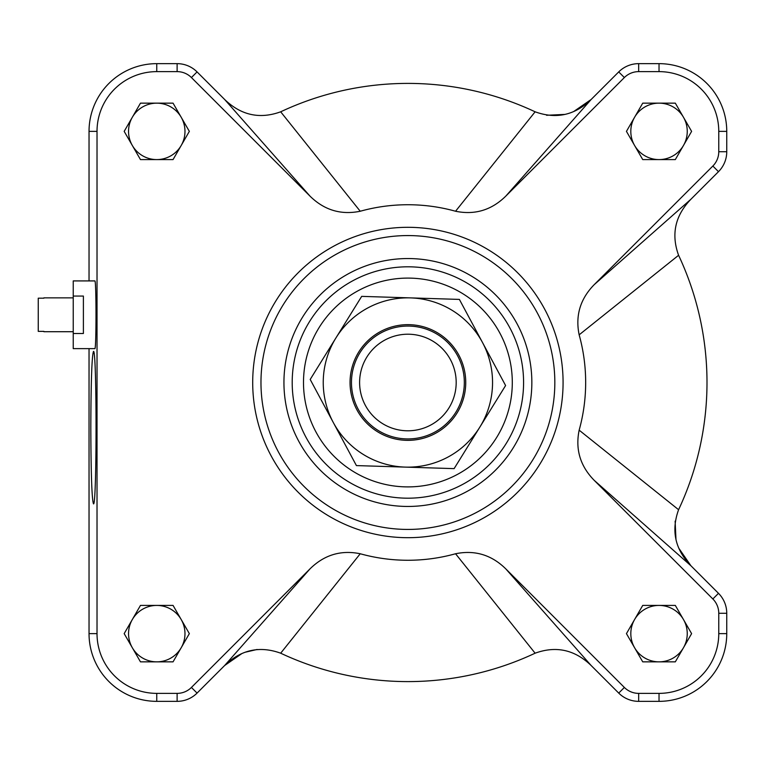 <?xml version="1.0" encoding="UTF-8"?>
<svg xmlns="http://www.w3.org/2000/svg" width="765" height="765" viewBox="0 0 765 765"><rect width="100%" height="100%" fill="white"/><g stroke="black" fill="none" stroke-linecap="round" stroke-linejoin="round"><path stroke-width="1.15" d="M73.239 297.853L43.892 297.853M43.892 298.187L38.25 298.187L38.25 331.369L43.892 331.369M73.239 333.492L73.239 280.918L94.85 280.918C96.371 279.282 96.371 350.274 94.85 348.639L73.239 348.639L73.239 333.492L83.395 333.492L83.395 296.065L73.239 296.065M573.951 111.355L591.135 99.498C574.764 115.295 556.098 119.397 535.118 111.805A299.105 299.105 0 0 0 280.678 111.805C259.727 119.397 241.061 115.295 224.661 99.498L309.988 196.117C324.236 210.136 340.98 215.175 360.229 211.245A177.767 177.767 0 0 1 455.558 211.245C474.797 215.185 491.541 210.145 505.799 196.117L624.364 77.552A20.234 20.234 0 0 1 638.679 71.623L659.028 71.623A59.737 59.737 0 0 1 718.765 131.37L718.765 151.719A20.234 20.234 0 0 1 712.846 166.034L594.281 284.59C580.262 298.838 575.213 315.582 579.153 334.831A177.767 177.767 0 0 1 579.153 430.169C575.213 449.399 580.252 466.153 594.281 480.41L712.846 598.966A20.234 20.234 0 0 1 718.765 613.281L718.765 633.63A59.737 59.737 0 0 1 659.028 693.377L638.679 693.377A20.234 20.234 0 0 1 624.364 687.448L505.799 568.883C491.56 554.864 474.807 549.825 455.558 553.755A177.767 177.767 0 0 1 360.229 553.755C340.989 549.815 324.245 554.855 309.988 568.883L191.422 687.448A20.234 20.234 0 0 1 177.117 693.377L156.758 693.377A59.737 59.737 0 0 1 97.021 633.63L97.021 131.37A59.737 59.737 0 0 1 156.758 71.623L177.117 71.623A20.234 20.234 0 0 1 191.422 77.552L309.988 196.117M679.043 548.553L690.9 565.737C675.103 549.375 671.001 530.7 678.593 509.719A299.105 299.105 0 0 0 678.593 255.28C671.001 234.339 675.103 215.663 690.9 199.263L594.281 284.59M241.606 653.75L224.661 665.502C241.023 649.705 259.698 645.603 280.678 653.195A299.105 299.105 0 0 0 535.118 653.195C556.059 645.603 574.735 649.705 591.135 665.502L505.799 568.883M309.988 568.883L224.661 665.502L197.064 693.09A28.219 28.219 0 0 1 177.117 701.352L156.758 701.352A67.722 67.722 0 0 1 89.036 633.63L89.036 348.639M594.281 480.41L690.9 565.737L718.488 593.324A28.219 28.219 0 0 1 726.75 613.281L726.75 633.63A67.722 67.722 0 0 1 659.028 701.352L638.679 701.352A28.219 28.219 0 0 1 618.722 693.09L591.135 665.502M505.808 196.117L591.135 99.498L618.722 71.91A28.219 28.219 0 0 1 638.679 63.648L659.028 63.648A67.722 67.722 0 0 1 726.75 131.37L726.75 151.719A28.219 28.219 0 0 1 718.488 171.676L690.9 199.263M89.036 280.918L89.036 131.37A67.722 67.722 0 0 1 156.758 63.648L177.117 63.648A28.219 28.219 0 0 1 197.064 71.91L224.661 99.498M642.734 159.589L626.449 131.37L642.734 103.151L675.323 103.151L691.608 131.37L675.323 159.589L642.734 159.589M173.053 605.411L189.347 633.63L173.053 661.849L140.473 661.849L124.179 633.63L140.473 605.411L173.053 605.411M173.053 103.151L189.347 131.37L173.053 159.589L140.473 159.589L124.179 131.37L140.473 103.151L173.053 103.151M626.449 633.63L642.734 605.411L675.323 605.411L691.608 633.63L675.323 661.849L642.734 661.849L626.449 633.63M252.699 382.5A155.199 155.199 0 0 1 485.488 248.099A155.199 155.199 0 0 1 485.488 516.901A155.199 155.199 0 0 1 252.699 382.5A155.199 155.199 0 0 1 485.488 248.099A155.199 155.199 0 0 1 485.488 516.901A155.199 155.199 0 0 1 252.699 382.5M292.201 382.5A115.687 115.687 0 0 1 465.742 282.314A115.687 115.687 0 0 1 465.742 482.686A115.687 115.687 0 0 1 292.201 382.5A115.687 115.687 0 0 1 465.742 282.314A115.687 115.687 0 0 1 465.742 482.686A115.687 115.687 0 0 1 292.201 382.5A115.687 115.687 0 0 1 465.742 282.314A115.687 115.687 0 0 1 465.742 482.686A115.687 115.687 0 0 1 292.201 382.5M546.554 115.276L565 114.406M257.088 649.475L245.603 652.143M675.122 521.156L675.983 539.602M90.815 427.645C90.978 381.467 91.867 356.069 93.473 351.46C96.897 347.779 96.897 507.511 93.473 503.839C91.867 499.229 90.978 473.831 90.815 427.645M634.596 619.526A28.219 28.219 0 0 1 683.47 619.526A28.219 28.219 0 0 1 659.028 661.849A28.219 28.219 0 0 1 634.596 619.526A28.219 28.219 0 0 0 659.028 661.849M181.2 117.255A28.219 28.219 0 0 1 156.758 159.589A28.219 28.219 0 0 1 132.326 117.255A28.219 28.219 0 0 1 184.977 131.37A28.219 28.219 0 0 1 181.2 145.474M181.2 619.526A28.219 28.219 0 0 1 156.758 661.849A28.219 28.219 0 0 1 132.326 619.526A28.219 28.219 0 0 1 184.977 633.63A28.219 28.219 0 0 1 181.2 647.745M659.028 159.589A28.219 28.219 0 0 1 634.596 117.255A28.219 28.219 0 0 1 683.47 117.255A28.219 28.219 0 0 1 659.028 159.589A28.219 28.219 0 0 1 634.596 117.255M683.47 619.526A28.219 28.219 0 0 1 683.47 647.745M156.758 159.589A28.219 28.219 0 0 1 132.326 117.255M156.758 661.849A28.219 28.219 0 0 1 132.326 619.526M683.47 117.255A28.219 28.219 0 0 1 683.47 145.474M360.229 211.245L280.678 111.805M535.118 111.805L455.558 211.245M579.153 334.831L678.593 255.28M678.593 509.719L579.153 430.169M455.558 553.755L535.118 653.195M280.678 653.195L360.229 553.755M408.233 430.791A48.291 48.291 0 0 1 365.909 358.651A48.291 48.291 0 0 1 449.543 358.058A48.291 48.291 0 0 1 408.233 430.791M408.29 438.928A56.438 56.438 0 0 0 456.571 353.937A56.438 56.438 0 0 0 358.823 354.625A56.438 56.438 0 0 0 408.29 438.928M465.713 384.298A57.844 57.844 0 0 1 377.422 431.67A57.844 57.844 0 0 1 380.549 331.532A57.844 57.844 0 0 1 465.713 384.298M505.598 385.541L479.856 427.09A84.647 84.647 0 0 0 482.486 342.481L505.598 385.541M454.114 468.629L405.259 467.109A84.647 84.647 0 0 0 479.856 427.09L454.114 468.629M405.259 467.109L356.414 465.589L333.301 422.519A84.647 84.647 0 0 0 405.259 467.109M333.301 422.519L310.198 379.459L335.94 337.91A84.647 84.647 0 0 0 333.301 422.519M335.94 337.91L361.682 296.371L410.528 297.891A84.647 84.647 0 0 0 335.94 337.91M410.528 297.891L459.382 299.411L482.486 342.481A84.647 84.647 0 0 0 410.528 297.891M89.036 633.63L97.021 633.63M156.758 701.352L156.758 693.377M177.117 701.352L177.117 693.377M197.064 693.09L191.422 687.448M618.722 693.09L624.364 687.448M638.679 701.352L638.679 693.377M659.028 701.352L659.028 693.377M726.75 633.63L718.765 633.63M726.75 613.281L718.765 613.281M718.488 593.324L712.846 598.966M718.488 171.676L712.846 166.034M726.75 151.719L718.765 151.719M726.75 131.37L718.765 131.37M659.028 63.648L659.028 71.623M638.679 63.648L638.679 71.623M618.722 71.91L624.364 77.552M197.064 71.91L191.422 77.552M177.117 63.648L177.117 71.623M156.758 63.648L156.758 71.623M89.036 131.37L97.021 131.37M260.97 382.5A146.928 146.928 0 0 1 481.357 255.252A146.928 146.928 0 0 1 481.357 509.748A146.928 146.928 0 0 1 260.97 382.5M283.939 382.5A123.959 123.959 0 0 1 469.873 275.151A123.959 123.959 0 0 1 469.873 489.849A123.959 123.959 0 0 1 283.939 382.5M303.495 382.5A104.403 104.403 0 0 1 460.1 292.087A104.403 104.403 0 0 1 460.1 472.913A104.403 104.403 0 0 1 303.495 382.5M73.239 331.714L43.892 331.714"/></g></svg>
